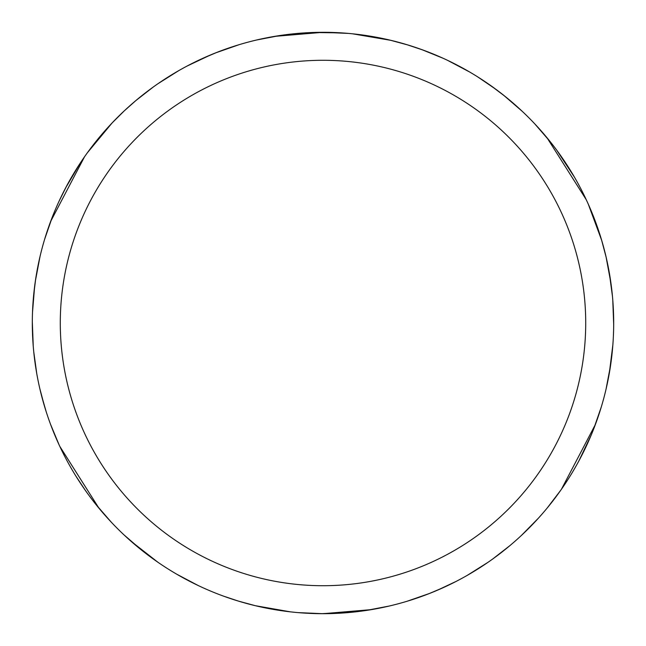 <?xml version="1.0" encoding="UTF-8"?>
<svg xmlns="http://www.w3.org/2000/svg" width="646" height="646" viewBox="0 0 646 646"><rect width="100%" height="100%" fill="white"/><g stroke="black" fill="none" stroke-linecap="round" stroke-linejoin="round"><path stroke-width="0.97" d="M274.647 36.37L323.008 32.3A290.684 290.684 0 0 1 613.684 323A290.684 290.684 0 0 1 323 613.684A290.684 290.684 0 0 1 32.316 323A290.684 290.684 0 0 1 323 32.316L347.693 33.374M323 60.288A262.712 262.712 0 0 1 585.712 323A262.712 262.712 0 0 1 323 585.712A262.712 262.712 0 0 1 60.288 323A262.712 262.712 0 0 1 323 60.288M32.526 312.018L34.65 286.259M87.493 152.618L112.089 122.974M124.266 110.87L136.104 100.364M390.725 40.318L407.626 44.913M534.912 124.032L550.255 141.757M612.763 299.938L613.676 324.09M595.402 424.438L561.463 489.224M429.63 593.416L407.101 601.248M355.688 611.835L321.886 613.676M157.874 562.23L130.92 541.178M59.133 444.941L50.55 424.325M46.141 411.55L41.287 394.633M447.904 60.522L469.279 71.811M547.049 137.808L586.205 199.638M610.623 365.071L606.013 389.328M510.049 545.507L492.737 558.976M352.748 33.842L390.757 40.327M407.343 44.824L422.355 49.831M371.353 609.63L322.992 613.7L298.274 612.626M142.823 551.103L124.08 534.953M36.782 373.751L33.77 351.973M65.626 187.889L80.475 162.76M187.106 66.037L210.475 54.983M491.493 86.136L504.502 95.955M601.668 240.312L606.142 257.245M601.264 407.037L593.593 429.186M487.851 562.408L467.397 575.279M290.304 611.835L255.412 605.714M238.624 601.168L223.653 596.177M349.365 612.481L332.327 613.53M503.856 95.43L521.911 111.031M609.218 272.249L612.456 296.344M591.389 434.645L578.8 461.066M455.898 581.521L437.205 590.307M560.518 155.428L569.942 169.656M612.376 350.479L610.381 366.662M533.951 522.994L521.524 535.332M389.36 606.005L366.339 610.43M312.551 32.51L340.49 32.849M477.911 77.035L495.692 89.172M588.336 204.289L601.684 240.369M606.077 256.963L611.003 283.651M586.883 444.908L579.268 460.186M443.891 587.351L428.879 593.714M422.145 49.75L442.526 58.035M556.787 150.26L574.439 177.149M612.852 344.899L609.348 373.008M560.873 490.072L547.275 507.918M538.384 518.205L521.597 535.259M85.482 490.572L76.058 476.344M33.624 295.521L35.619 279.338M112.049 123.006L124.476 110.668M256.64 39.995L279.661 35.57M296.635 33.519L313.673 32.47M255.275 605.682L238.374 601.087M111.088 521.968L95.745 504.243M33.237 346.062L32.324 321.91M50.59 221.562L84.529 156.784M215.514 52.924L238.899 44.752M154.507 559.864L141.498 550.045M44.332 405.688L39.858 388.755M44.736 238.963L52.407 216.814M158.165 83.576L178.611 70.721M198.088 585.478L176.713 574.189M98.951 508.192L59.82 446.41M35.368 281.026L39.979 256.712M135.935 100.51L153.296 87M59.117 201.092L66.732 185.814M202.109 58.649L217.121 52.286"/></g></svg>
